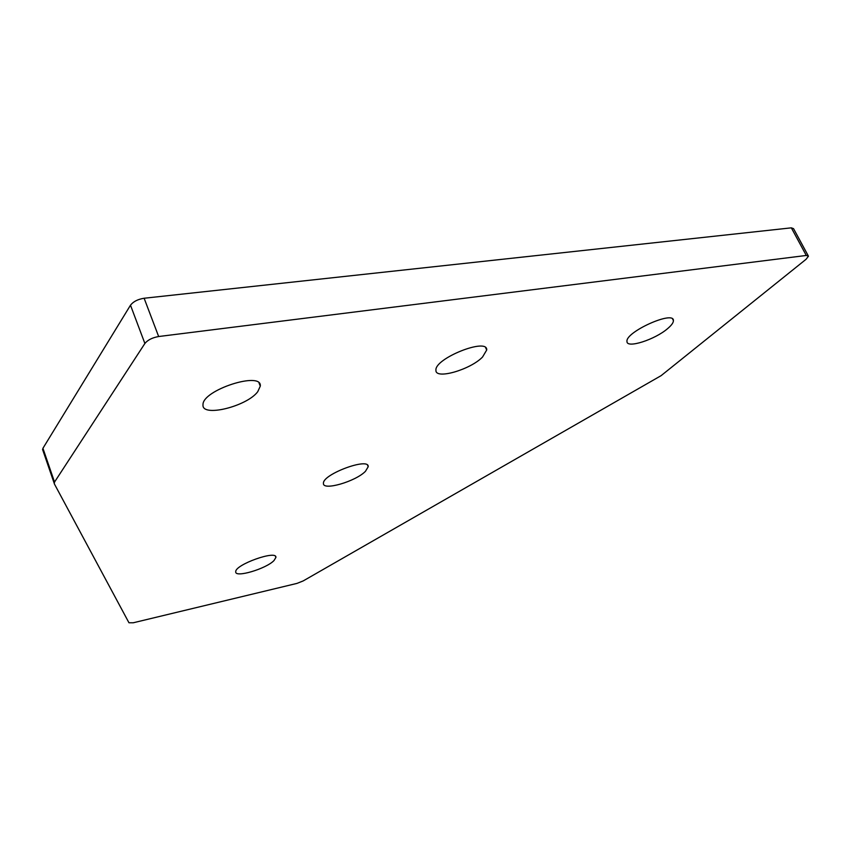 <?xml version="1.0" encoding="UTF-8"?>
<svg xmlns="http://www.w3.org/2000/svg" width="851" height="851" viewBox="0 0 851 851"><rect width="100%" height="100%" fill="white"/><g stroke="black" fill="none" stroke-linecap="round" stroke-linejoin="round"><path stroke-width="1.28" d="M806.291 255.46L158.658 336.528L144.127 298.244L791.345 227.845L806.291 255.46L808.45 256.183L806.067 259.289L661.131 375.642L303.147 580.946L296.967 583.403L133.224 622.783L128.958 622.762L54.273 483.73L54.528 482.06L42.922 448.307L42.699 450.051M144.127 298.244C137.819 299.265 133.277 301.584 130.49 305.201L42.922 448.307M808.184 255.694L793.547 228.653L791.345 227.845M130.49 305.201L144.883 343.474C147.744 339.964 152.329 337.645 158.658 336.528M144.883 343.474L54.528 482.06M365.473 471.284C355.782 481.475 322.497 491.133 323.454 483.357C322.306 474.326 369.451 456.859 368.196 466.742L365.473 471.284M482.538 357.037C470.284 369.781 435.095 379.876 435.946 370.249C434.35 358.505 487.878 337.177 486.708 350.006L482.538 357.037M274.022 560.522C266.214 568.83 234.759 578.148 235.727 571.776C234.833 564.67 277.149 549.608 275.905 557.437L274.022 560.522M667.78 328.475C655.121 339.623 626.474 348.804 626.985 341.464C625.187 332.06 674.109 310.041 673.418 320.614C673.428 322.646 671.556 325.263 667.78 328.475M257.747 391.694C246.854 406.491 201.559 417.607 203.006 404.853C201.868 390.247 262.278 370.664 260.289 386.141L257.747 391.694M42.55 449.402L54.134 483.113M367.579 465.263L368.196 466.742M485.698 347.793L486.708 350.006M275.511 556.416L275.905 557.437M672.62 319.04L673.418 320.614M259.087 383.12L260.289 386.141"/></g></svg>
